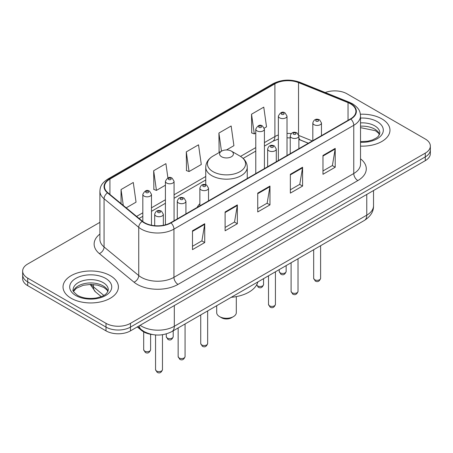 <?xml version="1.0" encoding="UTF-8"?>
<svg xmlns="http://www.w3.org/2000/svg" width="453" height="453" viewBox="0 0 453 453"><rect width="100%" height="100%" fill="white"/><g stroke="black" fill="none" stroke-linecap="round" stroke-linejoin="round"><path stroke-width="0.68" d="M199.869 203.674A30.561 17.644 0 0 0 197.134 207.44M308.289 143.267L299.399 139.666A23.069 13.318 0 0 0 298.878 139.467M152.327 334.529A17.299 9.989 180 0 1 141.591 330.469L137.293 326.93M99.903 222.332L27.718 264.008A17.299 9.989 0 0 0 22.65 271.07L22.65 278.606A17.299 9.989 0 0 0 27.718 285.667L106.008 330.866A17.299 9.989 0 0 0 130.475 330.866L425.282 160.662A17.299 9.989 0 0 0 430.35 153.595L430.35 149.83A17.299 9.989 0 0 1 425.282 156.891A17.299 9.989 0 0 0 430.35 149.83L430.35 146.064A17.299 9.989 0 0 0 425.282 139.003L346.992 93.799A17.299 9.989 0 0 0 325.231 92.525M22.65 271.07A17.299 9.989 0 0 0 27.718 278.131L106.008 323.334A17.299 9.989 0 0 0 130.475 323.334L130.475 327.1L425.282 156.891L130.475 327.1A17.299 9.989 0 0 1 106.008 327.1A17.299 9.989 0 0 0 130.475 327.1L130.475 330.866M27.718 278.131L27.718 281.902L106.008 327.1L27.718 281.902A17.299 9.989 0 0 1 22.65 274.835A17.299 9.989 0 0 0 27.718 281.902L27.718 285.667M381.856 118.873A27.678 15.98 0 0 0 360.401 114.23A27.678 15.98 0 0 1 381.856 118.873A27.678 15.98 0 0 1 389.965 130.175A27.678 15.98 0 0 0 381.856 118.873M110.289 275.662A27.678 15.98 0 0 0 80.124 272.196A27.678 15.98 0 0 0 63.035 286.959A27.678 15.98 0 0 0 71.144 298.261A27.678 15.98 0 0 0 101.308 301.726A27.678 15.98 0 0 0 118.397 286.959A27.678 15.98 0 0 0 110.289 275.662A27.678 15.98 0 0 0 80.124 272.196A27.678 15.98 0 0 0 63.035 286.959A27.678 15.98 0 0 0 71.144 298.261A27.678 15.98 0 0 0 101.308 301.726A27.678 15.98 0 0 0 118.397 286.959A27.678 15.98 0 0 0 110.289 275.662M350.497 103.828A18.454 10.651 180 0 1 355.905 111.364A18.454 10.651 180 0 1 350.497 118.896L170.679 222.712A18.454 10.651 180 0 1 142.514 221.291L107.854 192.712A18.454 10.651 180 0 1 104.513 186.602A18.454 10.651 180 0 1 109.92 179.071L274.903 83.816A18.454 10.651 180 0 1 298.533 82.622L348.034 102.633A18.454 10.651 180 0 1 350.497 103.828M350.826 103.641A18.913 10.923 0 0 0 348.3 102.418L298.799 82.406A18.913 10.923 0 0 0 274.575 83.629L109.592 178.878A18.913 10.923 0 0 0 107.474 192.865L142.134 221.443A18.913 10.923 0 0 0 171.002 222.904L350.826 119.082A18.913 10.923 0 0 0 350.826 103.641M192.491 230.792L192.491 249.626L204.728 242.559L204.728 223.725L192.491 230.792M192.491 246.285L201.913 240.843L204.677 224.354A4.615 2.661 -120 0 0 204.728 223.725M201.834 240.888L204.728 242.559M225.113 211.959L225.113 230.792L237.344 223.725L237.344 204.892L225.113 211.959M225.113 227.451L234.535 222.01L237.298 205.52A4.615 2.661 -120 0 0 237.344 204.892M234.45 222.055L237.344 223.725M322.978 155.458L322.978 174.292L335.209 167.225L335.209 148.391L322.978 155.458M322.978 170.951L332.4 165.509L335.158 149.02A4.615 2.661 -120 0 0 335.209 148.391M332.315 165.555L335.209 167.225M290.356 174.292L290.356 193.125L302.587 186.058L302.587 167.225L290.356 174.292M290.356 189.784L299.778 184.343L302.536 167.853A4.615 2.661 -120 0 0 302.587 167.225M299.693 184.388L302.587 186.058M257.734 193.125L257.734 211.959L269.965 204.892L269.965 186.058L257.734 193.125M257.734 208.618L267.157 203.176L269.92 186.687A4.615 2.661 -120 0 0 269.965 186.058M267.072 203.221L269.965 204.892M360.52 146.121A27.678 15.98 0 0 0 389.965 130.175A27.678 15.98 0 0 1 360.52 146.121M130.475 323.334L425.282 153.125A17.299 9.989 0 0 0 430.35 146.064M126.206 207.842L136.047 202.163L133.284 182.48L121.053 189.547L121.053 203.595M226.472 149.954L233.912 145.662L231.149 125.979L218.918 133.046L219.11 151.766M264.269 128.131L266.528 126.829L263.771 107.146L251.534 114.213L251.732 132.933M167.91 177.921L165.906 163.646L153.675 170.713L153.873 189.433M186.296 151.88L189.054 171.557L201.291 164.496L198.527 144.813L186.296 151.88L186.494 170.6M189.054 171.557L186.296 170.526M219.954 152.078L218.918 151.693M218.918 133.046L221.466 151.206M251.534 114.213L254.297 133.89L255.775 133.035M254.297 133.89L251.534 132.859M153.675 170.713L156.438 190.39L165.413 185.203M156.438 190.39L153.675 189.36M121.053 189.547L123.284 205.436M216.698 305.701L216.698 312.621A9.802 5.663 0 0 0 219.569 316.624L221.608 317.802A6.92 3.998 0 0 0 231.392 317.802L233.431 316.624A9.802 5.663 0 0 0 236.302 312.621L236.302 296.607M221.608 317.802L219.569 316.624A9.802 5.663 0 0 0 233.431 316.624M221.608 156.772A6.92 3.998 0 0 0 231.392 156.772A6.92 3.998 0 0 0 231.392 151.126L239.982 156.087A19.071 11.008 0 0 0 239.982 156.087A19.071 11.008 0 0 1 239.982 171.653A19.071 11.008 0 0 1 213.018 171.653A19.071 11.008 0 0 1 213.012 156.087C208.318 158.873 205.894 162.582 205.741 167.202A20.759 11.988 0 0 0 211.823 175.673A20.759 11.988 0 0 0 234.444 178.272A20.759 11.988 0 0 0 247.259 167.202C247.106 162.582 244.682 158.873 239.988 156.087L231.392 151.126A6.92 3.998 0 0 0 221.608 151.126A6.92 3.998 0 0 0 221.608 156.772M231.256 297.298A31.716 18.313 0 0 0 257.859 281.942M141.591 329.88L141.591 330.469M140.136 325.288A23.069 13.318 0 0 0 141.687 326.279A23.069 13.318 0 0 0 174.309 326.279L366.771 215.158A23.069 13.318 0 0 0 373.527 205.741C373.697 211.466 370.645 216.364 364.382 220.441L171.919 331.556A11.535 6.659 60 0 0 174.309 326.279L174.309 305.56M366.771 194.445L366.771 215.158A11.535 6.659 60 0 1 364.382 220.441M139.201 325.826A11.535 7.712 129.5 0 0 141.211 329.58L137.706 326.687M425.282 160.662L425.282 153.125M106.008 330.866L106.008 323.334M91.087 284.399A23.069 13.318 0 0 0 93.426 286.834L93.426 284.507M101.246 296.624L95.532 291.913A11.535 7.712 129.5 0 1 93.426 286.834L103.816 295.401M360.52 158.816A28.833 16.648 180 0 1 357.842 180.577L178.018 284.393A5.764 3.33 60 0 1 173.941 277.332L353.765 173.51A23.069 13.318 0 0 0 360.52 164.094L360.52 115.883A23.069 13.318 180 0 1 353.765 125.3A5.764 3.33 -120 0 0 350.826 119.082M178.018 284.393A28.833 16.648 180 0 1 137.242 284.393A28.833 16.648 180 0 1 134.009 282.174L99.349 253.595A28.833 16.648 180 0 1 99.903 234.059M141.319 277.332A23.069 13.318 0 0 0 173.941 277.332L173.941 229.116A23.069 13.318 180 0 1 138.737 227.338L104.071 198.759A23.069 13.318 180 0 1 99.903 191.121L99.903 239.337A23.069 13.318 0 0 0 104.071 246.976L138.737 275.554A23.069 13.318 0 0 0 141.319 277.332M360.52 115.883C360.146 111.919 359.778 108.624 352.57 103.828L349.535 102.355A5.764 2.701 112 0 0 348.3 102.418M349.535 102.355L300.033 82.344C290.481 78.964 281.415 79.451 272.836 83.816A5.764 3.33 60 0 1 274.575 83.629M109.592 178.878A5.764 3.33 -120 0 0 107.854 179.065C100.86 183.652 100.221 187.106 99.903 191.121M107.474 192.865A5.764 3.856 129.5 0 0 104.071 198.759L104.071 246.976A5.764 3.856 -50.5 0 1 99.349 253.595M300.033 82.344A5.764 2.701 112 0 0 298.799 82.406M142.134 221.443A5.764 3.856 129.5 0 0 138.737 227.338L138.737 275.554A5.764 3.856 -50.5 0 1 134.009 282.174M171.002 222.904A5.764 3.33 60 0 1 173.941 229.116L353.765 125.3L353.765 173.51A5.764 3.33 60 0 0 357.842 180.577M109.92 179.071L109.92 194.416M348.034 102.633L348.034 120.317M298.533 82.622L298.533 134.496M312.327 140.934L298.844 135.481M291.205 133.595A18.454 10.651 0 0 0 287.015 133.442M278.363 134.983A18.454 10.651 0 0 0 274.903 136.551L264.422 142.599M274.903 83.816L274.903 136.551A10.379 5.991 60 0 1 272.751 141.302L264.422 146.109M255.775 147.593L240.52 156.404M205.741 176.483L174.065 194.767M165.413 199.762L151.478 207.814M142.825 212.808L136.591 216.404M308.374 143.216L300.599 140.073A10.379 4.858 -68 0 1 298.878 137.916M257.734 193.72L269.92 186.687M290.356 174.886L302.536 167.853M322.978 156.053L335.158 149.02M225.113 212.553L237.298 205.52M192.491 231.387L204.677 224.354M379.569 134.45A17.576 10.147 0 0 0 374.71 129.116A17.576 10.147 0 0 0 360.52 126.194M360.52 141.636L367.655 141.234L372.434 139.977L376.602 137.842L378.419 136.24L379.863 132.995A17.576 10.147 0 0 0 374.71 125.821A17.576 10.147 0 0 0 360.52 122.899M360.52 142.276A21.036 12.146 0 0 0 381.364 135.288A21.036 12.146 0 0 0 377.156 121.585A21.036 12.146 0 0 0 360.52 118.069M108.001 291.239A17.576 10.147 0 0 0 103.142 285.905A17.576 10.147 0 0 0 85.498 283.391A17.576 10.147 0 0 0 73.431 291.239M103.142 282.61A17.576 10.147 0 0 0 83.992 280.413A17.576 10.147 0 0 0 73.137 289.784C72.22 290.328 73.697 292.191 77.571 295.379C82.639 298.148 88.811 299.031 96.087 298.023C102.531 296.455 106.948 295.169 108.295 289.784A17.576 10.147 0 0 0 103.142 282.61M75.844 295.549A21.036 12.146 0 0 0 105.589 295.549A21.036 12.146 0 0 0 105.589 278.374A21.036 12.146 0 0 0 75.844 278.374A21.036 12.146 0 0 0 75.844 295.549M320.605 278.323C319.467 281.432 317.695 282.344 315.294 281.053L313.686 278.323A3.46 1.999 0 0 0 314.699 279.733A3.46 1.999 0 0 0 318.47 280.169A3.46 1.999 0 0 0 320.605 278.323L320.605 245.713M314.088 124.711A4.326 2.497 180 0 1 312.819 122.944C313.923 119.394 316.188 118.369 319.608 119.858L321.471 122.944A4.326 2.497 180 0 1 318.799 125.249A4.326 2.497 180 0 1 314.088 124.711M318.165 120A1.444 0.832 0 0 0 316.126 120A1.444 0.832 0 0 0 316.126 121.178A1.444 0.832 0 0 0 318.165 121.178A1.444 0.832 0 0 0 318.165 120M298.017 291.364C296.874 294.478 295.107 295.39 292.706 294.099L291.098 291.364A3.46 1.999 0 0 0 292.111 292.78A3.46 1.999 0 0 0 295.877 293.21A3.46 1.999 0 0 0 298.017 291.364L298.017 258.754M291.494 137.752A4.326 2.497 180 0 1 290.231 135.985C291.336 132.44 293.595 131.41 297.015 132.899L298.878 135.985A4.326 2.497 180 0 1 296.211 138.295A4.326 2.497 180 0 1 291.494 137.752M295.577 133.046A1.444 0.832 0 0 0 293.538 133.046A1.444 0.832 0 0 0 293.538 134.224A1.444 0.832 0 0 0 295.577 134.224A1.444 0.832 0 0 0 295.577 133.046M275.424 304.405C274.286 307.519 272.513 308.431 270.118 307.14L268.504 304.405A3.46 1.999 0 0 0 269.518 305.82A3.46 1.999 0 0 0 273.289 306.251A3.46 1.999 0 0 0 275.424 304.405L275.424 271.794M268.906 150.792A4.326 2.497 180 0 1 267.638 149.031C268.748 145.481 271.007 144.45 274.427 145.945L276.29 149.031A4.326 2.497 180 0 1 273.618 151.336A4.326 2.497 180 0 1 268.906 150.792M272.983 146.087A1.444 0.832 0 0 0 270.945 146.087A1.444 0.832 0 0 0 270.945 147.265A1.444 0.832 0 0 0 272.983 147.265A1.444 0.832 0 0 0 272.983 146.087M207.655 343.533C206.517 346.647 204.745 347.559 202.344 346.268L200.736 343.533A3.46 1.999 0 0 0 201.749 344.948A3.46 1.999 0 0 0 205.52 345.379A3.46 1.999 0 0 0 207.655 343.533L207.655 310.922M201.138 189.92A4.326 2.497 180 0 1 199.869 188.154C200.973 184.609 203.238 183.578 206.659 185.067L208.522 188.154A4.326 2.497 180 0 1 205.849 190.464A4.326 2.497 180 0 1 201.138 189.92M205.215 185.215A1.444 0.832 0 0 0 203.176 185.215A1.444 0.832 0 0 0 203.176 186.393A1.444 0.832 0 0 0 205.215 186.393A1.444 0.832 0 0 0 205.215 185.215M185.067 356.573C183.924 359.688 182.157 360.599 179.756 359.308L178.148 356.573A3.46 1.999 0 0 0 179.161 357.989A3.46 1.999 0 0 0 182.927 358.419A3.46 1.999 0 0 0 185.067 356.573L185.067 323.963M178.55 202.961A4.326 2.497 180 0 1 177.282 201.2C178.386 197.65 180.651 196.619 184.065 198.114L185.928 201.2A4.326 2.497 180 0 1 183.261 203.505A4.326 2.497 180 0 1 178.55 202.961M182.627 198.255A1.444 0.832 0 0 0 180.588 198.255A1.444 0.832 0 0 0 180.588 199.433A1.444 0.832 0 0 0 182.627 199.433A1.444 0.832 0 0 0 182.627 198.255M162.474 369.62C161.336 372.728 159.569 373.64 157.168 372.349L155.555 369.62A3.46 1.999 0 0 0 156.568 371.03A3.46 1.999 0 0 0 160.339 371.466A3.46 1.999 0 0 0 162.474 369.62L162.474 334.727M155.957 216.007A4.326 2.497 180 0 1 154.688 214.241C155.798 210.69 158.057 209.665 161.478 211.155L163.34 214.241A4.326 2.497 180 0 1 160.673 216.545A4.326 2.497 180 0 1 155.957 216.007M160.034 211.296A1.444 0.832 0 0 0 157.995 211.296A1.444 0.832 0 0 0 157.995 212.474A1.444 0.832 0 0 0 160.034 212.474A1.444 0.832 0 0 0 160.034 211.296M280.243 272.887A3.46 1.999 0 0 0 284.014 273.318A3.46 1.999 0 0 0 286.149 271.472C285.011 274.586 283.238 275.492 280.837 274.207L279.229 271.472A3.46 1.999 0 0 0 280.243 272.887M287.015 155.549L287.015 116.093A4.326 2.497 180 0 1 284.342 118.403A4.326 2.497 180 0 1 279.631 117.859A4.326 2.497 180 0 1 278.363 116.093L278.363 160.543M281.67 114.326A1.444 0.832 0 0 0 283.708 114.326A1.444 0.832 0 0 0 283.708 113.154A1.444 0.832 0 0 0 281.67 113.154A1.444 0.832 0 0 0 281.67 114.326M256.681 284.824A3.46 1.999 0 0 0 257.655 285.928A3.46 1.999 0 0 0 261.426 286.358A3.46 1.999 0 0 0 263.561 284.512C262.417 287.627 260.651 288.538 258.25 287.247L256.641 284.512M264.422 168.59L264.422 129.133A4.326 2.497 180 0 1 261.755 131.444A4.326 2.497 180 0 1 257.044 130.9A4.326 2.497 180 0 1 255.775 129.133L255.775 173.584M259.082 127.372A1.444 0.832 0 0 0 261.121 127.372A1.444 0.832 0 0 0 261.121 126.194A1.444 0.832 0 0 0 259.082 126.194A1.444 0.832 0 0 0 259.082 127.372M167.293 338.097A3.46 1.999 0 0 0 171.064 338.527A3.46 1.999 0 0 0 173.199 336.681C172.061 339.795 170.288 340.707 167.893 339.416L166.279 336.681A3.46 1.999 0 0 0 167.293 338.097M174.065 220.758L174.065 181.302A4.326 2.497 180 0 1 171.393 183.612A4.326 2.497 180 0 1 166.681 183.069A4.326 2.497 180 0 1 165.413 181.302L165.413 224.841M168.72 179.541A1.444 0.832 0 0 0 170.758 179.541A1.444 0.832 0 0 0 170.758 178.363A1.444 0.832 0 0 0 168.72 178.363A1.444 0.832 0 0 0 168.72 179.541M144.705 351.137A3.46 1.999 0 0 0 148.476 351.573A3.46 1.999 0 0 0 150.611 349.727C149.473 352.836 147.701 353.748 145.3 352.457L143.692 349.727A3.46 1.999 0 0 0 144.705 351.137M151.478 225.226L151.478 194.348A4.326 2.497 180 0 1 148.805 196.653A4.326 2.497 180 0 1 144.094 196.115A4.326 2.497 180 0 1 142.825 194.348L142.825 221.54M146.132 192.582A1.444 0.832 0 0 0 148.171 192.582A1.444 0.832 0 0 0 148.171 191.404A1.444 0.832 0 0 0 146.132 191.404A1.444 0.832 0 0 0 146.132 192.582M171.919 331.556C162.638 336.217 153.357 336.217 144.077 331.556L141.211 329.58M373.527 205.741L373.527 190.543M95.532 291.913L90.153 284.399M272.836 83.816L107.854 179.065M300.599 140.073L298.878 139.45M290.231 137.882L287.015 137.831M278.363 139.048L272.751 141.302M255.775 151.104L243.148 158.397M205.741 179.994L174.065 198.278M165.413 203.272L151.478 211.325M142.825 216.319L139.094 218.471M379.484 134.643L378.419 133.052L375.429 130.702L360.52 127.655M247.259 178.499L247.259 167.202M205.741 184.671L205.741 167.202M221.608 151.126L213.012 156.087M107.916 291.432L106.851 289.841L103.862 287.491L97.678 285.158L90.702 284.399L83.261 285.277L76.325 288.295L73.516 291.432M313.686 278.323L313.686 249.705M312.819 140.651L312.819 122.944M321.471 135.657L321.471 122.944M291.098 291.364L291.098 262.751M290.231 153.692L290.231 135.985M298.878 148.697L298.878 135.985M268.504 304.405L268.504 275.792M267.638 166.732L267.638 149.031M276.29 161.738L276.29 149.031M200.736 343.533L200.736 314.92M199.869 205.86L199.869 188.154M208.522 200.866L208.522 188.154M178.148 356.573L178.148 327.961M177.282 218.901L177.282 201.2M185.928 213.907L185.928 201.2M155.555 369.62L155.555 334.954M154.688 225.702L154.688 214.241M163.34 225.311L163.34 214.241M286.149 271.472L286.149 265.605M287.015 116.093L285.152 113.007C282.644 111.195 280.379 112.225 278.363 116.093M279.229 271.472L279.229 269.603M263.561 284.512L263.561 278.646M264.422 129.133L262.559 126.053C260.05 124.241 257.791 125.266 255.775 129.133M173.199 336.681L173.199 330.815M174.065 181.302L172.202 178.222C169.694 176.41 167.429 177.434 165.413 181.302M166.279 336.681L166.279 333.918M150.611 349.727L150.611 334.28M151.478 194.348L149.609 191.262C147.1 189.45 144.841 190.481 142.825 194.348M143.692 349.727L143.692 331.896"/></g></svg>
